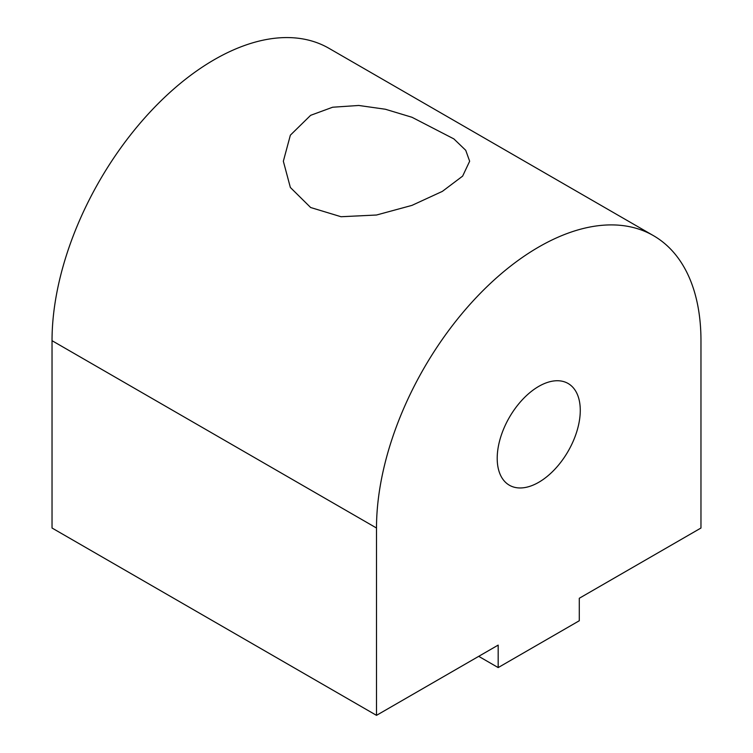 <?xml version="1.0" encoding="UTF-8"?>
<svg xmlns="http://www.w3.org/2000/svg" width="753" height="753" viewBox="0 0 753 753"><rect width="100%" height="100%" fill="white"/><g stroke="black" fill="none" stroke-linecap="round" stroke-linejoin="round"><path stroke-width="1.13" d="M497.206 458.332A58.734 33.913 120 0 0 509.367 485.214A58.734 33.913 120 0 0 554.632 469.477A58.734 33.913 120 0 0 580.271 410.376A58.734 33.913 120 0 0 568.101 383.484A58.734 33.913 120 0 0 538.734 386.393A58.734 33.913 120 0 0 497.206 458.332M442.369 191.375L411.957 205.381L376.5 215.019L341.043 216.732L310.631 207.508L290.357 187.469L283.344 161.236L290.366 135.173L310.631 115.322L332.647 107.227L358.767 105.467L385.367 109.241L411.995 117.28L453.89 138.919L465.731 150.299L469.656 161.236L462.634 176.117L442.369 191.375M376.5 528.013A229.439 132.462 -60 0 1 476.649 297.124A229.439 132.462 -60 0 1 653.453 235.651A229.439 132.462 -60 0 1 700.968 340.685L700.968 528.022L579.292 598.268L579.292 620.745L498.175 667.582L498.175 645.105L376.5 715.35L376.5 528.013L52.032 340.685L52.032 528.022L376.5 715.35M653.453 235.651L328.986 48.324A229.439 132.462 120 0 0 152.181 109.787A229.439 132.462 120 0 0 52.032 340.685M478.71 656.343L498.175 667.582"/></g></svg>
